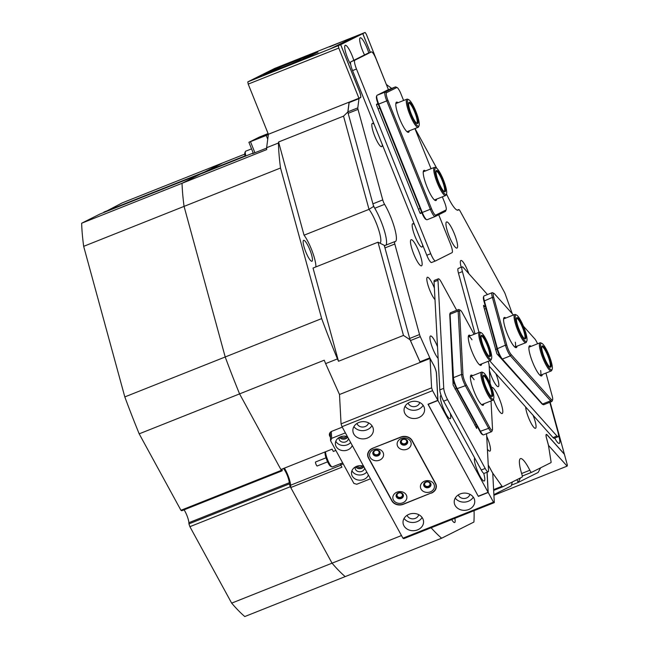 <?xml version="1.0" encoding="UTF-8"?>
<svg xmlns="http://www.w3.org/2000/svg" width="649" height="649" viewBox="0 0 649 649"><rect width="100%" height="100%" fill="white"/><g stroke="black" fill="none" stroke-linecap="round" stroke-linejoin="round"><path stroke-width="0.97" d="M184.081 509.83A8.656 1.752 -111.7 0 1 186.871 515.347A8.656 1.752 -111.7 0 1 188.883 522.696L188.94 523.865L289.34 483.919L290.298 486.734L332.053 563.178A235.838 47.823 68.3 0 0 345.179 576.604L244.778 616.55A235.838 47.823 -111.7 0 1 231.661 603.132L332.053 563.178L290.744 487.553L341.926 467.191L340.676 464.895L343.216 463.881M283.386 468.529A8.656 1.752 -111.7 0 1 287.272 475.401A8.656 1.752 -111.7 0 1 289.276 482.742L289.34 483.919M282.177 470.801L181.777 510.747L180.941 510.284L139.186 433.84A235.838 47.823 -111.7 0 1 136.509 427.237A235.838 47.823 -111.7 0 1 124.811 396.92L225.211 356.974A235.838 47.823 68.3 0 0 236.909 387.291A235.838 47.823 68.3 0 0 239.586 393.894L281.341 470.338L282.177 470.801L282.112 469.633A8.656 1.752 -111.7 0 1 282.112 469.032M180.941 510.284L281.341 470.338M321.669 318.594L225.211 356.974L184.065 206.39L83.664 246.336A235.838 47.823 -111.7 0 1 81.636 223.232L182.036 183.286A235.838 47.823 68.3 0 0 184.065 206.39L280.522 168.01L321.669 318.594A235.838 47.823 -111.7 0 0 337.439 358.913L325.628 363.61A235.838 47.823 -111.7 0 1 324.232 360.211L139.186 433.84M103.994 212.442L122.28 202.861L222.68 162.915L204.394 172.512M103.929 212.061L204.321 172.115M231.661 603.132L189.897 526.68L188.94 523.865M124.811 396.92L83.664 246.336M81.636 223.232L99.987 214.032L200.387 174.086L182.036 183.286L200.192 174.183L253.215 153.026M290.298 486.734L189.897 526.68M347.539 436.801A4.438 3.724 -3 0 1 345.414 438.554A4.438 3.724 -3 0 1 339.768 437.15M340.839 436.704A3.57 2.994 177 0 0 345.033 437.426A3.57 2.994 177 0 0 346.469 436.404M363.667 466.315A4.438 3.724 -3 0 1 361.542 468.067A4.438 3.724 -3 0 1 355.887 466.663M356.958 466.217A3.57 2.994 177 0 0 361.152 466.939A3.57 2.994 177 0 0 362.596 465.917M343.54 116.139L347.815 112.009L373.613 206.439L369.013 209.351L343.54 116.139L278.575 141.985L304.048 235.198L369.013 209.351A19.47 3.951 68.3 0 1 378.391 228.902A19.47 3.951 68.3 0 1 380.022 243.01A19.47 3.951 68.3 0 1 379.957 243.042A19.47 3.951 68.3 0 1 379.689 243.099M373.613 206.439A23.802 4.827 -111.7 0 1 383.794 228.87A23.802 4.827 -111.7 0 1 385.968 245.119A23.802 4.827 -111.7 0 0 384.192 230.135A23.802 4.827 -111.7 0 0 374.749 208.256A4.324 0.876 -111.7 0 1 372.907 203.835L348.164 113.307A3.245 0.657 -111.7 0 1 347.945 111.806L349.146 102.574A3.245 0.657 -111.7 0 1 349.276 102.315L350.711 101.593A6.709 1.363 68.3 0 0 350.849 101.471M303.602 240.357A11.252 2.28 68.3 0 0 305.711 251.731A11.252 2.28 68.3 0 0 311.958 261.247A11.252 2.28 68.3 0 0 311.991 261.231A11.252 2.28 68.3 0 0 309.881 249.865A11.252 2.28 68.3 0 0 303.635 240.341A11.252 2.28 68.3 0 0 303.602 240.357M451.655 519.589A11.252 2.28 68.3 0 0 454.673 522.526A11.252 2.28 68.3 0 0 454.706 522.51A11.252 2.28 68.3 0 0 454.844 518.324M540.649 467.799L538.159 472.44L518.186 482.45L511.404 485.152M520.482 477.899L518.186 482.45A19.47 3.951 68.3 0 0 516.945 479.676M384.889 245.549A23.802 4.827 -111.7 0 1 384.378 245.387A23.802 4.827 -111.7 0 1 384.24 245.322L410.046 339.752L420.211 362.402L339.5 394.511L325.628 363.61M401.488 535.555L332.053 563.178A235.838 47.823 -111.7 0 0 345.179 576.604L441.636 538.224L473.908 522.047A235.838 47.823 -111.7 0 0 474.078 510.666M280.522 168.01A235.838 47.823 -111.7 0 1 278.445 143.007L266.634 147.712A235.838 47.823 -111.7 0 0 266.682 149.603L182.036 183.286A235.838 47.823 -111.7 0 0 184.065 206.39L225.211 356.974A235.838 47.823 -111.7 0 0 239.586 393.894L280.895 469.519L332.077 449.157L333.335 451.453L335.874 450.438M342.266 427.139L331.89 431.261A4.324 3.634 177 0 0 329.359 434.773A4.324 3.634 177 0 0 329.749 436.112L330.414 437.329M329.53 433.589A4.324 3.634 177 0 0 329.619 433.759L330.284 434.976M340.676 464.895L340.611 463.654M252.566 153.659L266.642 148.11M252.558 153.635L253.305 153.253M245.046 155.89L204.524 172.017L222.68 162.915L244.746 154.129M347.815 112.009L349.097 102.169L268.386 134.278L266.634 147.712M441.636 538.224A235.838 47.823 -111.7 0 1 431.106 527.767M313.029 268.061L338.502 361.274L403.467 335.428L377.994 242.207L313.029 268.061M512.426 481.939L511.144 485.979L493.881 494.635M284.416 468.116A11.901 2.409 -111.7 0 1 290.622 485.209L290.744 487.553M337.439 358.913L338.502 361.274M315.852 266.934A19.47 3.951 68.3 0 0 312.242 251.358A19.47 3.951 68.3 0 0 304.048 235.198M278.575 141.985L278.445 143.007M377.994 242.207L384.24 245.322M410.046 339.752L403.467 335.428M445.068 191.796A11.471 2.328 -111.7 0 1 444.492 191.755A11.471 2.328 -111.7 0 1 438.627 182.012A11.471 2.328 -111.7 0 1 436.193 170.906A11.471 2.328 -111.7 0 1 436.509 170.517A11.471 2.328 -111.7 0 1 442.878 180.106A11.471 2.328 -111.7 0 1 445.068 191.796M444.046 191.471A10.822 2.19 68.3 0 0 444.2 191.439A10.822 2.19 68.3 0 0 444.232 191.423A10.822 2.19 68.3 0 0 442.204 180.495A10.822 2.19 68.3 0 0 436.201 171.336A10.822 2.19 68.3 0 0 436.16 171.352A10.822 2.19 68.3 0 0 436.071 171.417M446.114 194.4A14.278 2.896 68.3 0 0 446.512 193.913A14.278 2.896 68.3 0 0 443.478 180.081A14.278 2.896 68.3 0 0 436.177 167.953A14.278 2.896 68.3 0 0 435.463 167.904A14.278 2.896 68.3 0 0 438.189 182.458A14.278 2.896 68.3 0 0 446.114 194.4M512.239 313.67L505.246 294.086A3.245 0.657 68.3 0 0 504.338 292.042L460.198 211.233A4.324 0.876 68.3 0 0 458.729 209.554A4.324 0.876 68.3 0 0 458.624 209.651A23.802 4.827 68.3 0 1 458.064 210.146A23.802 4.827 68.3 0 1 454.787 208.24A23.802 4.827 68.3 0 1 446.504 193.921L446.066 195A15.146 3.075 -111.7 0 1 445.652 195.519A15.146 3.075 -111.7 0 1 445.603 195.544A15.146 3.075 -111.7 0 1 437.199 182.726A15.146 3.075 -111.7 0 1 434.351 167.418A15.146 3.075 -111.7 0 1 434.4 167.393A15.146 3.075 -111.7 0 1 435.114 167.466L436.177 167.953M487.61 379.649A11.471 2.328 -111.7 0 1 492.161 391.355A11.471 2.328 -111.7 0 1 491.642 396.474A11.471 2.328 -111.7 0 1 488.275 392.093A11.471 2.328 -111.7 0 1 483.351 375.625A11.471 2.328 -111.7 0 1 487.61 379.649M491.204 396.19A10.822 2.19 68.3 0 0 491.35 396.158A10.822 2.19 68.3 0 0 491.098 390.349A10.822 2.19 68.3 0 0 487.042 380.233A10.822 2.19 68.3 0 0 483.351 376.055A10.822 2.19 68.3 0 0 483.221 376.136M487.529 378.116A14.278 2.896 68.3 0 0 483.335 372.672A14.278 2.896 68.3 0 0 482.686 379.04A14.278 2.896 68.3 0 0 488.356 393.618A14.278 2.896 68.3 0 0 493.67 398.632A14.278 2.896 68.3 0 0 487.529 378.116M493.67 398.632L493.224 399.719A15.146 3.075 -111.7 0 1 492.753 400.255A15.146 3.075 -111.7 0 1 487.594 394.405A15.146 3.075 -111.7 0 1 481.915 380.241A15.146 3.075 -111.7 0 1 481.558 372.112A15.146 3.075 -111.7 0 1 482.272 372.185L483.335 372.672M417.631 123.545A11.471 2.328 -111.7 0 1 417.056 123.513A11.471 2.328 -111.7 0 1 411.19 113.77A11.471 2.328 -111.7 0 1 408.756 102.664A11.471 2.328 -111.7 0 1 409.081 102.274A11.471 2.328 -111.7 0 1 415.441 111.863A11.471 2.328 -111.7 0 1 417.631 123.545M416.617 123.229A10.822 2.19 68.3 0 0 416.763 123.196A10.822 2.19 68.3 0 0 414.768 112.245A10.822 2.19 68.3 0 0 408.765 103.094A10.822 2.19 68.3 0 0 408.635 103.175M418.678 126.157A14.278 2.896 68.3 0 0 419.076 125.671A14.278 2.896 68.3 0 0 416.041 111.839A14.278 2.896 68.3 0 0 408.748 99.711A14.278 2.896 68.3 0 0 408.026 99.662A14.278 2.896 68.3 0 0 410.752 114.216A14.278 2.896 68.3 0 0 418.678 126.157M419.076 125.671L418.637 126.758A15.146 3.075 -111.7 0 1 418.216 127.277A15.146 3.075 -111.7 0 1 418.167 127.293A15.146 3.075 -111.7 0 1 409.762 114.484A15.146 3.075 -111.7 0 1 406.915 99.175A15.146 3.075 -111.7 0 1 406.964 99.151A15.146 3.075 -111.7 0 1 407.677 99.224L408.748 99.711M485.484 339.719A11.471 2.328 -111.7 0 1 490.036 351.425A11.471 2.328 -111.7 0 1 489.516 356.544A11.471 2.328 -111.7 0 1 486.15 352.164A11.471 2.328 -111.7 0 1 481.225 335.695A11.471 2.328 -111.7 0 1 485.484 339.719M489.078 356.26A10.822 2.19 68.3 0 0 489.224 356.228A10.822 2.19 68.3 0 0 488.973 350.419A10.822 2.19 68.3 0 0 484.917 340.303A10.822 2.19 68.3 0 0 481.225 336.125A10.822 2.19 68.3 0 0 481.096 336.198M485.403 338.186A14.278 2.896 68.3 0 0 481.209 332.734A14.278 2.896 68.3 0 0 480.56 339.111A14.278 2.896 68.3 0 0 486.231 353.689A14.278 2.896 68.3 0 0 491.536 358.702A14.278 2.896 68.3 0 0 485.403 338.186M491.536 358.702L491.098 359.781A15.146 3.075 -111.7 0 1 490.628 360.325A15.146 3.075 -111.7 0 1 485.468 354.476A15.146 3.075 -111.7 0 1 479.789 340.311A15.146 3.075 -111.7 0 1 479.433 332.183A15.146 3.075 -111.7 0 1 480.146 332.247L481.209 332.734M517.188 323.827A11.471 2.328 -111.7 0 1 516.539 317.994A11.471 2.328 -111.7 0 1 520.352 321.214A11.471 2.328 -111.7 0 1 525.073 332.653A11.471 2.328 -111.7 0 1 524.83 338.843A11.471 2.328 -111.7 0 1 517.188 323.827M524.392 338.559A10.822 2.19 68.3 0 0 524.538 338.527A10.822 2.19 68.3 0 0 524.262 332.645A10.822 2.19 68.3 0 0 516.539 318.424A10.822 2.19 68.3 0 0 516.409 318.505M516.215 322.748A14.278 2.896 68.3 0 0 522.104 336.993A14.278 2.896 68.3 0 0 526.85 341.001A14.278 2.896 68.3 0 0 526.047 333.74A14.278 2.896 68.3 0 0 516.523 315.041A14.278 2.896 68.3 0 0 516.215 322.748M526.85 341.001L526.412 342.088A15.146 3.075 -111.7 0 1 525.941 342.631A15.146 3.075 -111.7 0 1 515.136 322.723A15.146 3.075 -111.7 0 1 514.746 314.481A15.146 3.075 -111.7 0 1 515.46 314.554L516.523 315.041M542.491 352.147A11.471 2.328 -111.7 0 1 541.842 346.315A11.471 2.328 -111.7 0 1 545.655 349.535A11.471 2.328 -111.7 0 1 550.384 360.974A11.471 2.328 -111.7 0 1 550.141 367.156A11.471 2.328 -111.7 0 1 542.491 352.147M549.703 366.88A10.822 2.19 68.3 0 0 549.849 366.847A10.822 2.19 68.3 0 0 549.573 360.958A10.822 2.19 68.3 0 0 541.85 346.744A10.822 2.19 68.3 0 0 541.72 346.817M541.526 351.06A14.278 2.896 68.3 0 0 547.415 365.306A14.278 2.896 68.3 0 0 552.161 369.313A14.278 2.896 68.3 0 0 551.35 362.053A14.278 2.896 68.3 0 0 541.834 343.353A14.278 2.896 68.3 0 0 541.526 351.06M552.161 369.313L551.723 370.401A15.146 3.075 -111.7 0 1 551.252 370.944A15.146 3.075 -111.7 0 1 540.439 351.044A15.146 3.075 -111.7 0 1 540.049 342.802A15.146 3.075 -111.7 0 1 540.763 342.867L541.834 343.353M347.483 436.696A8.656 7.261 177 0 0 340.433 436.85A8.656 7.261 177 0 0 335.379 443.875A8.656 7.261 177 0 0 347.604 449.968A8.656 7.261 177 0 0 352.269 445.457M335.809 441.255A8.656 7.261 177 0 0 347.329 444.8A8.656 7.261 177 0 0 350.655 442.504M339.078 437.523A4.762 3.991 177 0 0 338.989 438.497A4.762 3.991 177 0 0 345.714 441.855A4.762 3.991 177 0 0 348.481 438.521M339.492 437.296A4.762 3.991 177 0 0 345.552 438.797A4.762 3.991 177 0 0 347.71 437.11M363.61 466.217A8.656 7.261 177 0 0 356.561 466.363A8.656 7.261 177 0 0 351.498 473.389A8.656 7.261 177 0 0 363.724 479.481A8.656 7.261 177 0 0 368.397 474.979M351.928 470.768A8.656 7.261 177 0 0 363.448 474.314A8.656 7.261 177 0 0 366.774 472.018M355.206 467.037A4.762 3.991 177 0 0 355.108 468.01A4.762 3.991 177 0 0 361.834 471.369A4.762 3.991 177 0 0 364.608 468.034M355.611 466.809A4.762 3.991 177 0 0 361.671 468.31A4.762 3.991 177 0 0 363.829 466.623M331.306 431.544L331.663 438.351L330.592 440.768L330.211 432.429M345.398 432.883L331.663 438.351M330.592 440.768L353.883 483.4L356.747 484.259L370.482 478.792M325.579 451.736A8.656 1.752 68.3 0 0 327.502 459.468A8.656 1.752 68.3 0 0 331.955 466.891L330.617 466.282A7.569 1.533 -111.7 0 1 326.723 459.792A7.569 1.533 -111.7 0 1 325.141 452.515L325.433 451.793M331.955 466.891A8.656 1.752 68.3 0 0 332.361 466.931L342.648 462.842M327.607 461.837L317.166 465.998A2.166 0.438 -111.7 0 1 315.949 464.132A2.166 0.438 -111.7 0 1 315.568 461.974L326.009 457.821M521.618 473.519L529.835 470.249A4.324 0.876 68.3 0 0 530.947 472.01A4.324 0.876 68.3 0 0 531.539 472.358A4.324 0.876 68.3 0 0 531.555 472.35L550.96 462.632A3.245 0.657 68.3 0 0 551.05 461.699L548.494 445.595A3.245 0.657 68.3 0 0 548.308 444.768L546.482 438.067A6.709 1.363 -111.7 0 1 546.304 434.416A6.709 1.363 -111.7 0 1 547.229 434.952L564.354 454.105L550.157 402.161M493.613 489.614L502.026 486.263A3.245 0.657 68.3 0 0 502.253 486.555A3.245 0.657 68.3 0 0 502.699 486.815A3.245 0.657 68.3 0 0 502.707 486.807L522.112 477.088A4.324 0.876 68.3 0 0 521.845 474.249A23.802 4.827 68.3 0 1 520.457 458.624A23.802 4.827 68.3 0 1 529.835 470.249M353.802 60.333A12.55 2.547 68.3 0 0 346.996 46.298A12.55 2.547 68.3 0 0 344.879 45.746A12.55 2.547 68.3 0 0 350.703 64.543M368.794 52.95A12.55 2.547 68.3 0 0 361.955 38.802A12.55 2.547 68.3 0 0 359.838 38.25A12.55 2.547 68.3 0 0 364.535 54.946M474.662 457.951A12.55 2.547 68.3 0 0 474.573 458.129A12.55 2.547 68.3 0 0 476.577 468.537A12.55 2.547 68.3 0 0 482.515 479.992A12.55 2.547 68.3 0 0 483.651 480.941A12.55 2.547 68.3 0 0 483.659 473.251M441.101 395.338A12.55 2.547 68.3 0 0 440.541 395.817A12.55 2.547 68.3 0 0 442.545 406.233A12.55 2.547 68.3 0 0 448.483 417.688A12.55 2.547 68.3 0 0 449.619 418.637A12.55 2.547 68.3 0 0 450.236 413.235M414.549 224.805A12.55 2.547 68.3 0 0 414.46 224.708A12.55 2.547 68.3 0 0 412.342 224.148A12.55 2.547 68.3 0 0 414.346 234.565A12.55 2.547 68.3 0 0 420.284 246.02A12.55 2.547 68.3 0 0 421.42 246.969A12.55 2.547 68.3 0 0 422.556 244.738M374.197 124.446A12.55 2.547 68.3 0 0 374.116 124.348A12.55 2.547 68.3 0 0 371.999 123.789A12.55 2.547 68.3 0 0 374.002 134.205A12.55 2.547 68.3 0 0 379.933 145.66A12.55 2.547 68.3 0 0 381.077 146.609A12.55 2.547 68.3 0 0 382.212 144.378M434.384 288.018A12.55 2.547 68.3 0 0 429.094 278.267A12.55 2.547 68.3 0 0 426.977 277.715A12.55 2.547 68.3 0 0 428.981 288.124A12.55 2.547 68.3 0 0 434.919 299.578A12.55 2.547 68.3 0 0 435 299.676M437.507 346.736A12.55 2.547 68.3 0 0 432.218 336.993A12.55 2.547 68.3 0 0 430.1 336.433A12.55 2.547 68.3 0 0 432.104 346.85A12.55 2.547 68.3 0 0 438.043 358.305A12.55 2.547 68.3 0 0 438.132 358.394M487.399 449.108A12.55 2.547 68.3 0 0 488.194 450.122A12.55 2.547 68.3 0 0 489.338 451.071A12.55 2.547 68.3 0 0 486.718 436.298M493.443 399.167A14.067 2.856 68.3 0 0 500.241 412.391A14.067 2.856 68.3 0 0 502.18 413.518A14.067 2.856 68.3 0 0 500.841 402.704A14.067 2.856 68.3 0 0 493.719 388.516A14.067 2.856 68.3 0 0 491.78 387.388A14.067 2.856 68.3 0 0 491.634 387.469M448.508 223.069A14.067 2.856 68.3 0 0 446.569 221.942A14.067 2.856 68.3 0 0 447.899 232.756A14.067 2.856 68.3 0 0 455.03 246.944A14.067 2.856 68.3 0 0 456.969 248.072A14.067 2.856 68.3 0 0 455.639 237.258A14.067 2.856 68.3 0 0 448.508 223.069M554.733 438.083A12.55 2.547 68.3 0 0 557.532 442.399A12.55 2.547 68.3 0 0 558.675 443.348A12.55 2.547 68.3 0 0 558.521 435.13M468.813 273.659A12.55 2.547 68.3 0 0 462.615 261.474A12.55 2.547 68.3 0 0 460.498 260.914A12.55 2.547 68.3 0 0 461.204 267.266M489.403 370.465A12.55 2.547 68.3 0 0 496.55 385.644A12.55 2.547 68.3 0 0 497.686 386.593A12.55 2.547 68.3 0 0 495.828 373.613M525.658 406.988A12.55 2.547 68.3 0 0 528.529 417.656A12.55 2.547 68.3 0 0 533.77 427.285A12.55 2.547 68.3 0 0 534.906 428.235A12.55 2.547 68.3 0 0 533.048 415.255M413.048 240.836A14.067 2.856 68.3 0 0 411.117 239.708A14.067 2.856 68.3 0 0 412.448 250.522A14.067 2.856 68.3 0 0 419.579 264.719A14.067 2.856 68.3 0 0 421.509 265.839A14.067 2.856 68.3 0 0 420.179 255.025A14.067 2.856 68.3 0 0 413.048 240.836M488.251 465.146A6.709 1.363 -111.7 0 1 489.249 466.745L489.2 466.769M372.907 203.835L382.748 199.916L358.013 109.389L348.164 113.307M382.748 199.916A4.324 0.876 68.3 0 0 384.589 204.338L374.749 208.256M420.26 362.377A3.245 0.657 -111.7 0 1 419.984 361.801L410.46 340.571A3.245 0.657 -111.7 0 1 409.689 338.454L384.954 247.926A4.324 0.876 -111.7 0 1 384.841 245.565L394.681 241.647A4.324 0.876 68.3 0 1 394.787 241.639A23.802 4.827 68.3 0 0 395.338 241.582A23.802 4.827 68.3 0 0 394.405 227.483A23.802 4.827 68.3 0 0 384.589 204.338M394.681 241.647A4.324 0.876 68.3 0 0 394.795 244.008L384.954 247.926M409.689 338.454L419.538 334.535L394.795 244.008M419.538 334.535A3.245 0.657 68.3 0 0 420.301 336.653L410.46 340.571M419.984 361.801L429.825 357.883L420.301 336.653M429.825 357.883A3.245 0.657 68.3 0 0 430.271 358.775L430.222 358.8M433.491 364.779L430.271 358.775M433.54 364.762A6.709 1.363 -111.7 0 1 436.509 373.483L437.945 400.498L488.097 492.315L487.034 472.245M492.469 472.748L489.249 466.745M492.51 472.732A3.245 0.657 68.3 0 0 492.948 473.437L492.761 473.51M502.026 486.263L492.948 473.437M415.036 128.543L436.777 168.342M386.439 84.703L386.479 84.686A3.245 0.657 68.3 0 0 386.479 84.686A3.245 0.657 68.3 0 1 386.731 84.759L391.696 88.402M370.287 52.358L362.759 33.634L340.717 44.684L359.27 90.844A6.709 1.363 -111.7 0 1 360.552 97.683L350.711 101.593M349.276 102.315L360.552 97.683M359.116 98.397A3.245 0.657 68.3 0 0 358.994 98.664L349.146 102.574M347.945 111.806L357.786 107.888L358.994 98.664M357.786 107.888A3.245 0.657 68.3 0 0 358.013 109.389M340.717 44.684L330.868 48.594L352.918 37.553L362.759 33.634M488.097 492.315L478.256 496.234L428.097 404.222M437.945 400.498L428.105 404.416M426.174 482.126A2.701 2.272 177 0 0 424.592 484.316A2.701 2.272 177 0 0 428.413 486.223A2.701 2.272 177 0 0 429.995 484.032A2.701 2.272 177 0 0 426.174 482.126M398.616 493.086A2.701 2.272 177 0 0 397.034 495.284A2.701 2.272 177 0 0 400.855 497.191A2.701 2.272 177 0 0 402.437 494.992A2.701 2.272 177 0 0 398.616 493.086M402.891 439.495A2.701 2.272 177 0 0 401.309 441.685A2.701 2.272 177 0 0 405.13 443.591A2.701 2.272 177 0 0 406.712 441.401A2.701 2.272 177 0 0 402.891 439.495M375.333 450.455A2.701 2.272 177 0 0 373.751 452.653A2.701 2.272 177 0 0 377.572 454.56A2.701 2.272 177 0 0 379.154 452.361A2.701 2.272 177 0 0 375.333 450.455M460.222 493.93A10.279 8.624 177 0 0 454.219 502.261A10.279 8.624 177 0 0 468.732 509.506A10.279 8.624 177 0 0 474.744 501.166A10.279 8.624 177 0 0 460.222 493.93M455.241 498.083A10.279 8.624 177 0 0 468.294 501.288A10.279 8.624 177 0 0 473.275 497.126M458.308 494.911A5.946 4.997 177 0 0 466.501 498.002A5.946 4.997 177 0 0 469.892 494.295M409.04 514.292A10.279 8.624 177 0 0 403.029 522.632A10.279 8.624 177 0 0 417.55 529.868A10.279 8.624 177 0 0 423.562 521.536A10.279 8.624 177 0 0 409.04 514.292M404.059 518.454A10.279 8.624 177 0 0 417.112 521.65A10.279 8.624 177 0 0 422.093 517.488M407.126 515.282A5.946 4.997 177 0 0 415.319 518.373A5.946 4.997 177 0 0 418.71 514.665M410.071 402.104A10.279 8.624 177 0 0 404.059 410.444A10.279 8.624 177 0 0 418.581 417.688A10.279 8.624 177 0 0 424.584 409.349A10.279 8.624 177 0 0 410.071 402.104M405.09 406.266A10.279 8.624 177 0 0 418.143 409.462A10.279 8.624 177 0 0 423.124 405.309M408.156 403.094A5.946 4.997 177 0 0 416.35 406.185A5.946 4.997 177 0 0 419.741 402.477M358.889 422.475A10.279 8.624 177 0 0 352.878 430.806A10.279 8.624 177 0 0 367.399 438.051A10.279 8.624 177 0 0 373.402 429.711A10.279 8.624 177 0 0 358.889 422.475M353.9 426.628A10.279 8.624 177 0 0 366.961 429.825A10.279 8.624 177 0 0 371.942 425.671M356.966 423.456A5.946 4.997 177 0 0 365.168 426.547A5.946 4.997 177 0 0 368.551 422.84M493.475 502.156L494.311 502.618L403.751 538.654L402.924 538.183L493.475 502.156L488.194 492.477L487.115 472.212M494.311 502.618L492.745 473.259L489.249 466.866A6.49 1.314 -111.7 0 0 488.259 465.276M431.617 387.842L430.052 358.483L339.5 394.511L341.058 423.878L431.617 387.842L432.575 390.657L342.015 426.693L402.924 538.183M430.052 358.483L433.548 364.876A6.49 1.314 -111.7 0 1 436.42 373.321L437.856 400.336L432.575 390.657M342.015 426.693L341.058 423.878M431.293 493.167A8.656 7.261 177 0 0 436.347 486.15A8.656 7.261 177 0 0 435.584 483.473L412.115 440.517A8.656 7.261 177 0 0 400.66 437.085L372.704 448.216A8.656 7.261 177 0 0 367.65 455.233A8.656 7.261 177 0 0 368.413 457.902L391.882 500.866A8.656 7.261 177 0 0 403.337 504.289L431.277 492.964M437.856 400.336L428.016 404.246L478.345 496.396L488.194 492.477M436.039 485.647A8.656 7.261 177 0 0 436.177 484.981M367.699 454.049A8.656 7.261 177 0 0 367.902 454.698M493.913 495.26L567.121 466.128L548.446 445.336M567.121 466.128L567.364 465.13L564.403 454.292L547.277 435.138A6.49 1.314 -111.7 0 0 546.385 434.619A6.49 1.314 -111.7 0 0 546.555 438.148L548.51 445.311M318.959 53.145L307.553 57.915L318.959 53.145M267.777 73.507L256.371 78.278L267.777 73.507M341.009 42.096L329.603 46.866L341.009 42.096M289.827 62.458L278.421 67.228L289.827 62.458M248.21 84.102L247.796 81.896L340.676 44.7L359.238 90.868A6.49 1.314 -111.7 0 1 360.471 97.48L358.938 98.25L338.77 48.067L248.21 84.102L268.386 134.278L358.938 98.25M338.356 45.868L338.77 48.067M370.328 52.342L362.799 33.61L365.119 32.45L366.32 34.259L386.358 84.508M365.119 32.45L274.568 68.478L247.796 81.896M297.956 61.249L307.407 57.331L317.872 52.066L311.423 54.508L274.016 69.548L263.551 74.813L297.956 61.249M362.799 33.61L352.959 37.528L330.836 48.618L340.676 44.7M486.572 433.67L488.527 470.322A8.656 1.752 -111.7 0 1 488.145 471.807A8.656 1.752 -111.7 0 1 485.192 468.456L447.575 399.597A8.656 1.752 -111.7 0 1 443.746 388.337L437.994 280.287A8.656 1.752 -111.7 0 1 438.375 278.81A8.656 1.752 -111.7 0 1 441.32 282.153L456.685 310.279M488.145 471.807L484.203 473.372A8.656 1.752 -111.7 0 1 481.258 470.022L443.64 401.163A8.656 1.752 -111.7 0 1 439.811 389.903L434.051 281.853A8.656 1.752 -111.7 0 1 434.441 280.376L438.375 278.81M476.536 428.389L476.658 426.571M476.747 428.308L453.107 385.019L450.163 322.504M475.068 333.919L458.47 273.156A8.656 1.752 -111.7 0 1 458.243 268.443L462.177 266.877A8.656 1.752 -111.7 0 1 463.37 267.566L487.488 294.549M479.011 332.353L462.404 271.59A8.656 1.752 -111.7 0 1 462.177 266.877M549.8 402.299L557.921 432.015A8.656 1.752 -111.7 0 1 558.14 436.72L554.205 438.286A8.656 1.752 -111.7 0 1 553.013 437.596L489.176 366.174M558.14 436.72A8.656 1.752 -111.7 0 1 556.947 436.031L489.638 360.722M484.811 306.604L483.659 305.314L483.537 305.817L496.915 353.81L536.861 398.186M438.708 214.738L450.406 243.829A8.656 1.752 -111.7 0 1 452.061 252.648L435.528 260.939A8.656 1.752 -111.7 0 1 435.495 260.947L431.593 262.504A8.656 1.752 -111.7 0 1 431.561 262.512A8.656 1.752 -111.7 0 1 426.791 255.26L352.553 70.603A8.656 1.752 -111.7 0 1 350.898 61.785L367.431 53.494A8.656 1.752 -111.7 0 1 367.464 53.486A8.656 1.752 -111.7 0 1 367.488 53.469M431.561 262.512L435.495 260.947A8.656 1.752 -111.7 0 1 430.725 253.694L356.488 69.029A8.656 1.752 -111.7 0 1 354.841 60.211L371.374 51.928A8.656 1.752 -111.7 0 1 371.398 51.92A8.656 1.752 -111.7 0 1 376.177 59.173L388.443 89.7M377.978 103.605L376.501 104.343L376.712 105.446L419.798 212.629L420.39 213.537L421.866 212.799M421.631 212.507L420.114 213.27M483.813 403.816A16.225 3.294 -111.7 0 1 482.353 405.179A16.225 3.294 -111.7 0 1 477.583 398.989A16.225 3.294 -111.7 0 1 470.614 375.682A16.225 3.294 -111.7 0 1 472.618 375.674M474.127 379.722A15.146 3.075 68.3 0 0 470.533 376.501A15.146 3.075 68.3 0 0 470.42 376.558M481.688 363.886A16.225 3.294 -111.7 0 1 480.228 365.249A16.225 3.294 -111.7 0 1 475.457 359.059A16.225 3.294 -111.7 0 1 468.489 335.752A16.225 3.294 -111.7 0 1 470.493 335.736M472.001 339.792A15.146 3.075 68.3 0 0 468.408 336.563A15.146 3.075 68.3 0 0 468.294 336.628M483.124 434.846L482.321 434.481A8.007 1.623 -111.7 0 1 479.968 431.423L456.685 388.792A8.007 1.623 -111.7 0 1 453.14 378.375L449.765 314.96A8.007 1.623 -111.7 0 1 449.871 313.873L450.203 313.061A8.656 1.752 68.3 0 0 450.082 314.23L453.464 377.653A8.656 1.752 68.3 0 0 457.294 388.905L480.576 431.536A8.656 1.752 68.3 0 0 483.124 434.846A8.656 1.752 68.3 0 0 483.529 434.887L491.601 431.674A8.656 1.752 -111.7 0 1 488.648 428.332L465.365 385.701A8.656 1.752 -111.7 0 1 461.536 374.441L458.153 311.017A8.656 1.752 -111.7 0 1 458.535 309.541A8.656 1.752 -111.7 0 1 458.948 309.581L460.279 310.19A7.569 1.533 68.3 0 0 459.589 311.447L462.964 374.871A7.569 1.533 68.3 0 0 466.315 384.719L489.606 427.35A7.569 1.533 68.3 0 0 492.421 430.003A7.569 1.533 68.3 0 0 492.518 428.981L491.025 400.944M492.421 430.003L491.869 431.366A8.656 1.752 -111.7 0 1 491.601 431.674M458.535 309.541L450.471 312.753A8.656 1.752 68.3 0 0 450.203 313.061M490.1 383.486L489.143 365.557A7.569 1.533 68.3 0 0 488.178 361.298M474.094 334.3L462.502 313.078A7.569 1.533 68.3 0 0 460.279 310.19M479.481 364.746A15.146 3.075 68.3 0 0 479.603 364.714L490.628 360.325M481.607 404.676A15.146 3.075 68.3 0 0 481.728 404.643L492.753 400.255M436.655 199.097A16.225 3.294 -111.7 0 1 436.014 200.517A16.225 3.294 -111.7 0 1 435.195 200.468A16.225 3.294 -111.7 0 1 426.904 186.677A16.225 3.294 -111.7 0 1 423.456 170.963A16.225 3.294 -111.7 0 1 423.911 170.411A16.225 3.294 -111.7 0 1 425.46 170.955M434.4 167.393L423.375 171.782A15.146 3.075 68.3 0 0 423.326 171.807A15.146 3.075 68.3 0 0 423.262 171.839M409.227 130.855A16.225 3.294 -111.7 0 1 408.578 132.274A16.225 3.294 -111.7 0 1 407.767 132.218A16.225 3.294 -111.7 0 1 399.468 118.434A16.225 3.294 -111.7 0 1 396.028 102.72A16.225 3.294 -111.7 0 1 396.474 102.161A16.225 3.294 -111.7 0 1 398.024 102.712M406.964 99.151L395.947 103.54A15.146 3.075 68.3 0 0 395.898 103.556A15.146 3.075 68.3 0 0 395.825 103.597M426.653 219.703L425.849 219.338A8.007 1.623 -111.7 0 1 421.809 212.669L378.237 104.278A8.007 1.623 -111.7 0 1 376.485 96.393L376.818 95.581A8.656 1.752 68.3 0 0 378.708 104.1L422.28 212.491A8.656 1.752 68.3 0 0 426.653 219.703A8.656 1.752 68.3 0 0 427.058 219.743A8.656 1.752 68.3 0 0 427.083 219.735L435.098 216.539A8.656 1.752 -111.7 0 1 430.352 209.278L386.78 100.895A8.656 1.752 -111.7 0 1 385.133 92.077L395.363 86.942A8.656 1.752 -111.7 0 1 395.395 86.934A8.656 1.752 -111.7 0 1 395.801 86.974L397.131 87.583A7.569 1.533 68.3 0 0 396.75 87.558L386.52 92.685A7.569 1.533 68.3 0 0 387.964 100.4L431.536 208.791A7.569 1.533 68.3 0 0 435.739 215.127L445.968 209.992A7.569 1.533 68.3 0 0 446.179 209.741A7.569 1.533 68.3 0 0 444.524 202.277L442.334 196.842M446.179 209.741L445.628 211.095A8.656 1.752 -111.7 0 1 445.392 211.387L435.154 216.523A8.656 1.752 -111.7 0 1 435.13 216.531L427.058 219.743M395.395 86.934L387.323 90.146A8.656 1.752 68.3 0 0 387.323 90.146A8.656 1.752 68.3 0 0 387.291 90.154L377.061 95.281A8.656 1.752 68.3 0 0 376.818 95.581M431.041 168.732L414.906 128.591M403.605 100.49L400.952 93.894A7.569 1.533 68.3 0 0 397.131 87.583M542.313 374.497A16.225 3.294 -111.7 0 1 540.844 375.868A16.225 3.294 -111.7 0 1 530.03 354.622A16.225 3.294 -111.7 0 1 529.113 346.363A16.225 3.294 -111.7 0 1 531.109 346.355M540.106 375.365A15.146 3.075 68.3 0 0 540.228 375.333A15.146 3.075 68.3 0 0 540.625 370.514M517.002 346.185A16.225 3.294 -111.7 0 1 515.541 347.556A16.225 3.294 -111.7 0 1 504.719 326.309A16.225 3.294 -111.7 0 1 503.802 318.051A16.225 3.294 -111.7 0 1 505.806 318.042M514.795 347.053A15.146 3.075 68.3 0 0 514.917 347.012A15.146 3.075 68.3 0 0 515.314 342.201M543.318 404.676L542.515 404.311A8.007 1.623 -111.7 0 1 541.793 403.71L501.596 358.735A8.007 1.623 -111.7 0 1 496.988 348.862L483.935 301.104A8.007 1.623 -111.7 0 1 483.481 297.031L483.813 296.212A8.656 1.752 68.3 0 0 484.3 300.617L497.353 348.375A8.656 1.752 68.3 0 0 502.342 359.051L542.532 404.027A8.656 1.752 68.3 0 0 543.318 404.676A8.656 1.752 68.3 0 0 543.724 404.716L551.796 401.504A8.656 1.752 -111.7 0 1 550.603 400.814L510.406 355.847A8.656 1.752 -111.7 0 1 505.425 345.163L492.372 297.404A8.656 1.752 -111.7 0 1 492.153 292.691A8.656 1.752 -111.7 0 1 492.559 292.731L493.889 293.34A7.569 1.533 68.3 0 0 493.727 297.429L506.78 345.187A7.569 1.533 68.3 0 0 511.144 354.532L551.342 399.5A7.569 1.533 68.3 0 0 552.615 399.841A7.569 1.533 68.3 0 0 552.185 395.987L545.923 373.061M492.153 292.691L484.081 295.903A8.656 1.752 68.3 0 0 483.813 296.212M552.615 399.841L552.064 401.196A8.656 1.752 -111.7 0 1 551.796 401.504M537.559 343.792A7.569 1.533 68.3 0 0 534.776 338.883L523.419 326.179M513.432 315.008L494.579 293.916A7.569 1.533 68.3 0 0 493.889 293.34M514.746 314.481L503.721 318.87A15.146 3.075 68.3 0 0 503.608 318.935M540.049 342.802L529.032 347.183A15.146 3.075 68.3 0 0 528.911 347.247M424.511 481.193A7.034 5.906 177 0 0 421.023 489.07A7.034 5.906 177 0 0 430.336 491.853A7.034 5.906 177 0 0 433.816 483.976A7.034 5.906 177 0 0 424.511 481.193M425.801 481.915A3.675 3.091 177 0 0 423.651 484.892A3.675 3.091 177 0 0 428.843 487.488A3.675 3.091 177 0 0 431.001 484.503A3.675 3.091 177 0 0 425.801 481.915M423.651 484.633A3.675 3.091 177 0 0 428.819 486.961A3.675 3.091 177 0 0 430.968 484.243M396.953 492.161A7.034 5.906 177 0 0 393.464 500.03A7.034 5.906 177 0 0 402.769 502.813A7.034 5.906 177 0 0 406.258 494.944A7.034 5.906 177 0 0 396.953 492.161M398.243 492.883A3.675 3.091 177 0 0 396.093 495.86A3.675 3.091 177 0 0 401.285 498.456A3.675 3.091 177 0 0 403.435 495.471A3.675 3.091 177 0 0 398.243 492.883M396.093 495.601A3.675 3.091 177 0 0 401.26 497.929A3.675 3.091 177 0 0 403.41 495.211M401.228 438.562A7.034 5.906 177 0 0 397.74 446.439A7.034 5.906 177 0 0 407.045 449.222A7.034 5.906 177 0 0 410.533 441.344A7.034 5.906 177 0 0 401.228 438.562M402.518 439.284A3.675 3.091 177 0 0 400.368 442.269A3.675 3.091 177 0 0 405.56 444.857A3.675 3.091 177 0 0 407.71 441.872A3.675 3.091 177 0 0 402.518 439.284M400.368 442.001A3.675 3.091 177 0 0 405.536 444.33A3.675 3.091 177 0 0 407.686 441.612M373.662 449.53A7.034 5.906 177 0 0 370.173 457.399A7.034 5.906 177 0 0 379.487 460.182A7.034 5.906 177 0 0 382.975 452.312A7.034 5.906 177 0 0 373.662 449.53M374.952 450.252A3.675 3.091 177 0 0 372.802 453.229A3.675 3.091 177 0 0 378.002 455.825A3.675 3.091 177 0 0 380.152 452.84A3.675 3.091 177 0 0 374.952 450.252M372.802 452.97A3.675 3.091 177 0 0 377.969 455.298A3.675 3.091 177 0 0 380.127 452.58M372.997 448.297A8.656 7.261 177 0 0 367.934 455.314A8.656 7.261 177 0 0 368.697 457.991L391.988 500.622A8.656 7.261 177 0 0 403.443 504.046L431.001 493.078A8.656 7.261 177 0 0 436.063 486.06A8.656 7.261 177 0 0 435.292 483.391L412.01 440.76A8.656 7.261 177 0 0 400.555 437.329L372.98 448.102M300.657 59.878L292.853 63.148L300.657 59.878M273.091 70.846L265.295 74.108L273.091 70.846M310.887 54.751L303.083 58.012L310.887 54.751M283.329 65.719L275.525 68.981L283.329 65.719M283.621 65.565L263.94 74.619L270.244 72.274L307.245 57.388L317.637 52.163L283.621 65.565M251.544 148.872L245.655 151.217A8.656 1.752 68.3 0 0 245.419 151.444A8.656 1.752 68.3 0 0 245.387 151.525A8.656 1.752 68.3 0 0 245.898 155.995M245.152 156.295A7.569 1.533 -111.7 0 1 244.835 152.88A7.569 1.533 -111.7 0 1 244.868 152.815M261.896 136.809L252.291 140.825L261.896 136.809M268.11 133.605L259.381 137.272L268.224 133.872M267.745 139.21L266.228 135.446L268.345 134.57M253.353 153.375L248.908 142.301L266.228 135.446M250.482 141.717L254.927 152.766M268.102 133.564L259.138 137.174L248.908 142.301M289.276 482.742L188.883 522.696M329.619 433.759L329.749 436.112M340.855 465.219L290.622 485.209M458.624 209.651L457.318 210.171M502.683 486.815L493.654 490.409L502.699 486.815M531.531 472.367L522.258 476.05L531.539 472.358M391.85 500.379L391.882 500.866M368.381 457.318L368.413 457.902M437.994 280.287L434.051 281.853M443.746 388.337L439.811 389.903M447.575 399.597L443.64 401.163M485.192 468.456L481.258 470.022M462.404 271.59L458.47 273.156M556.947 436.031L553.013 437.596M367.464 53.486L371.398 51.92L367.431 53.494M354.841 60.211L350.898 61.785M356.488 69.029L352.553 70.603M430.725 253.694L426.791 255.26M474.703 425.087L476.188 424.495M454.998 389.019L456.49 388.427M453.018 383.413L454.178 382.951M489.606 427.35L488.648 428.332L479.968 431.423M459.589 311.447L458.153 311.017L450.082 314.23L449.765 314.96M462.964 374.871L461.536 374.441L453.464 377.653L453.14 378.375M466.315 384.719L465.365 385.701L456.685 388.792M420.041 213.14L421.728 212.466L420.041 213.14M418.418 209.205L420.146 208.524M378.075 108.845L379.803 108.164M376.485 104.74L378.156 104.075M396.75 87.558L395.363 86.942L387.291 90.154M386.52 92.685L385.133 92.077L377.061 95.281M387.964 100.4L378.237 104.278M431.536 208.791L421.809 212.669M435.739 215.127L435.154 216.523M445.968 209.992L445.392 211.387M484.446 309.143L485.971 308.543M497.913 354.93L499.057 354.468M495.495 349.56L497.012 348.951M493.727 297.429L492.372 297.404L483.935 301.104M506.78 345.187L505.425 345.163L496.988 348.862M511.144 354.532L510.406 355.847L502.342 359.051L501.596 358.735M551.342 399.5L550.603 400.814L542.532 404.027L541.793 403.71M411.985 440.282L412.01 440.76M435.268 482.905L435.292 483.391M434.579 199.924L445.603 195.544M470.533 376.501L481.558 372.112M407.142 131.682L418.167 127.293M468.408 336.563L479.433 332.183M514.917 347.012L525.941 342.631M540.228 375.333L551.252 370.944M457.245 210.146L458.729 209.554M475.717 426.945L477.202 426.352M483.862 306.985L485.379 306.377M367.829 453.383L367.934 455.314M435.974 484.324L436.063 486.06M244.835 152.88L245.387 151.525"/></g></svg>
